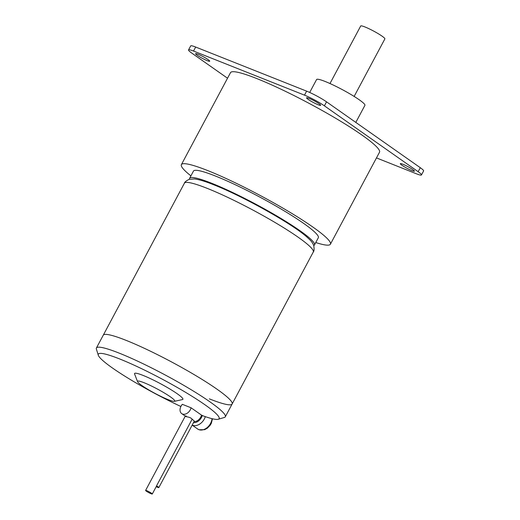 <?xml version="1.0" encoding="UTF-8"?>
<svg xmlns="http://www.w3.org/2000/svg" width="520" height="520" viewBox="0 0 520 520"><rect width="100%" height="100%" fill="white"/><g stroke="black" fill="none" stroke-linecap="round" stroke-linejoin="round"><path stroke-width="0.78" d="M354.146 96.434L384.872 38.903A13.696 1.612 -151.9 0 0 378.222 33.677A13.696 1.612 -151.9 0 0 364.975 26.962A13.696 1.612 -151.9 0 0 360.704 26L329.986 83.531M309.692 92.456L316.589 79.541A27.391 3.218 28.1 0 1 325.124 81.465A27.391 3.218 28.1 0 1 351.631 94.894A27.391 3.218 28.1 0 1 364.916 105.346L355.81 122.408M227.533 78.221L191.861 53.164A15.977 1.879 28.1 0 1 188.552 49.92L190.691 45.923A15.977 1.879 28.1 0 1 195.669 47.047L306.625 91.15A15.977 1.879 28.1 0 1 326.534 101.842L420.297 167.707A15.977 1.879 28.1 0 1 423.605 170.944L421.466 174.941A15.977 1.879 28.1 0 1 416.488 173.823L376.474 157.917M188.552 49.92A15.977 1.879 28.1 0 1 193.531 51.044L304.493 95.147A15.977 1.879 28.1 0 1 324.396 105.84L418.158 171.704A15.977 1.879 28.1 0 1 421.466 174.941M411.931 170.619A7.989 0.936 28.1 0 1 404.203 166.699A7.989 0.936 28.1 0 1 400.322 163.651A7.989 0.936 28.1 0 1 402.812 164.216A7.989 0.936 28.1 0 1 410.547 168.129A7.989 0.936 28.1 0 1 414.421 171.178A7.989 0.936 28.1 0 1 411.931 170.619M318.168 104.754A7.989 0.936 28.1 0 1 310.433 100.835A7.989 0.936 28.1 0 1 306.56 97.786A7.989 0.936 28.1 0 1 309.049 98.352A7.989 0.936 28.1 0 1 316.778 102.265A7.989 0.936 28.1 0 1 320.658 105.313A7.989 0.936 28.1 0 1 318.168 104.754M207.207 60.652A7.989 0.936 28.1 0 1 199.478 56.732A7.989 0.936 28.1 0 1 195.598 53.684A7.989 0.936 28.1 0 1 198.088 54.249A7.989 0.936 28.1 0 1 205.822 58.162A7.989 0.936 28.1 0 1 209.697 61.211A7.989 0.936 28.1 0 1 207.207 60.652M181.383 164.638L230.503 72.65A84.461 9.919 28.1 0 1 256.828 78.585A84.461 9.919 28.1 0 1 338.546 119.997A84.461 9.919 28.1 0 1 379.516 152.217L330.401 244.205A84.461 9.919 -151.9 0 0 289.432 211.984A84.461 9.919 -151.9 0 0 207.708 170.573A84.461 9.919 -151.9 0 0 181.383 164.638A84.461 9.919 -151.9 0 0 190.918 175.87M315.764 242.535A84.461 9.919 -151.9 0 0 330.401 244.205M189.625 178.289L193.466 171.093A70.766 8.313 28.1 0 1 215.52 176.066A70.766 8.313 28.1 0 1 283.992 210.756A70.766 8.313 28.1 0 1 318.318 237.75L314.47 244.953A70.766 8.313 -151.9 0 0 280.15 217.958A70.766 8.313 -151.9 0 0 211.679 183.261A70.766 8.313 -151.9 0 0 189.625 178.289A70.766 8.313 -151.9 0 0 189.553 179.225M313.736 245.531A70.766 8.313 -151.9 0 0 314.47 244.953M180.882 406.49A68.484 8.047 28.1 0 1 98.293 355.212L96.395 349.128A73.047 8.58 28.1 0 1 96.421 347.99L103.259 335.192A73.047 8.58 28.1 0 1 126.022 340.327A73.047 8.58 28.1 0 1 196.703 376.142A73.047 8.58 28.1 0 1 232.135 404.007A73.047 8.58 28.1 0 1 209.365 398.873A73.047 8.58 28.1 0 0 232.161 402.87A73.047 8.58 28.1 0 1 232.135 404.007L313.281 252.025A73.047 8.58 28.1 0 0 277.849 224.159A73.047 8.58 28.1 0 0 207.175 188.344A73.047 8.58 28.1 0 0 184.405 183.216C184.581 182.111 186.199 180.804 189.274 179.303L194.5 178.952C199.134 179.53 205.504 181.454 213.609 184.73C241.936 195.78 290.856 222.976 306.332 236.522C312.663 242.255 311.552 241.722 313.235 244.309L313.788 245.674C314.288 249.178 314.119 251.297 313.281 252.025M104.189 334.542A73.047 8.58 28.1 0 1 126.022 340.327A73.047 8.58 28.1 0 1 193.232 374.082A73.047 8.58 28.1 0 1 232.161 402.87L232.161 402.87A73.047 8.58 28.1 0 0 193.232 374.082A73.047 8.58 28.1 0 0 126.022 340.327A73.047 8.58 28.1 0 0 104.189 334.542L104.189 334.542A73.047 8.58 28.1 0 0 103.259 335.192L184.405 183.216M96.421 347.99A73.047 8.58 28.1 0 1 119.191 353.125A73.047 8.58 28.1 0 1 189.865 388.941A73.047 8.58 28.1 0 1 225.297 416.806A73.047 8.58 28.1 0 1 224.367 417.463L218.264 419.269A68.484 8.047 28.1 0 1 203.651 416.065L201.494 415.11L191.081 407.791L182.338 404.32A6.851 4.907 -54.9 0 0 181.727 413.621A6.851 4.907 -54.9 0 0 182.462 414.018A6.851 4.907 -54.9 0 0 191.081 407.791M168.194 399.653A21.093 2.477 28.1 0 1 148.941 390A21.093 2.477 28.1 0 1 137.573 381.654A21.093 2.477 28.1 0 1 144.131 382.746A21.093 2.477 28.1 0 1 165.653 393.763A21.093 2.477 28.1 0 1 174.434 401.336A21.093 2.477 28.1 0 1 168.194 399.653M98.293 355.212A68.484 8.047 28.1 0 1 119.659 358.956A68.484 8.047 28.1 0 1 189.072 394.446A68.484 8.047 28.1 0 1 218.264 419.269M137.573 381.654L134.583 374.004A27.391 3.218 28.1 0 1 143.097 375.421A27.391 3.218 28.1 0 1 171.054 389.734A27.391 3.218 28.1 0 1 182.462 399.568L174.434 401.336M152.282 494A3.79 0.442 28.1 0 1 151.106 493.734A3.79 0.442 28.1 0 1 147.44 491.875A3.79 0.442 28.1 0 1 145.6 490.432A3.79 0.442 28.1 0 1 146.783 490.698A3.79 0.442 28.1 0 1 150.449 492.557A3.79 0.442 28.1 0 1 152.282 494L156.553 485.999A3.79 0.442 -151.9 0 0 156.526 485.875A3.79 0.442 28.1 0 1 158.821 487.591A3.79 0.442 28.1 0 1 157.638 487.325A3.79 0.442 28.1 0 1 156.195 486.675M186.427 416.208C185.068 415.701 185.022 415.863 186.29 416.709C189.286 417.131 191.237 417.957 192.14 419.178L194.324 421.103L158.821 487.591M194.058 421.597A6.851 4.907 -54.9 0 0 201.494 415.11M156.526 485.875L192.14 419.178M195.669 47.047L193.531 51.044M306.625 91.15L304.493 95.147M326.534 101.842L324.396 105.84M420.297 167.707L418.158 171.704M212.472 418.776L211.322 423.3L210.184 425.25L207.305 428.22L204.627 429.683L199.056 429.76L197.73 429.046A10.27 7.365 -54.9 0 0 198.828 429.637A10.27 7.365 -54.9 0 0 212.03 418.672M192.198 425.081A10.27 7.365 -54.9 0 0 192.576 425.25A10.27 7.365 -54.9 0 0 205.309 416.644M193.511 422.624A7.989 5.727 -54.9 0 0 202.306 415.435M197.73 429.046L192.166 425.139M225.297 416.806L232.135 404.007M145.6 490.432L185.276 416.117M185.66 416.384L181.727 413.621"/></g></svg>
